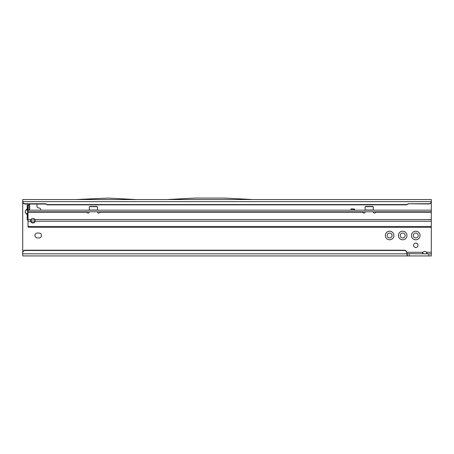 <?xml version="1.0" encoding="UTF-8"?>
<svg xmlns="http://www.w3.org/2000/svg" width="454" height="454" viewBox="0 0 454 454"><rect width="100%" height="100%" fill="white"/><g stroke="black" fill="none" stroke-linecap="round" stroke-linejoin="round"><path stroke-width="0.68" d="M27.246 214.691L25.918 213.59L25.101 211.802L25.969 210.066L25.174 211.802L25.969 213.533L27.603 214.907L27.195 214.748L27.195 219.974L28.012 219.974M27.575 214.85L27.603 210.009M398.408 235.501A4.29 4.29 0 0 1 402.698 231.211A4.29 4.29 0 0 1 406.988 235.501A4.29 4.29 0 0 1 402.698 239.791A4.29 4.29 0 0 1 398.408 235.501M405.15 235.501A2.452 2.452 0 0 0 402.698 233.05A2.452 2.452 0 0 0 400.246 235.501A2.452 2.452 0 0 0 402.698 237.953A2.452 2.452 0 0 0 405.15 235.501M411.483 235.501A4.29 4.29 0 0 1 415.773 231.211A4.29 4.29 0 0 1 420.064 235.501A4.29 4.29 0 0 1 415.773 239.791A4.29 4.29 0 0 1 411.483 235.501M418.225 235.501A2.452 2.452 0 0 0 415.773 233.05A2.452 2.452 0 0 0 413.322 235.501A2.452 2.452 0 0 0 415.773 237.953A2.452 2.452 0 0 0 418.225 235.501M385.332 235.501A4.29 4.29 0 0 1 389.623 231.211A4.29 4.29 0 0 1 393.913 235.501A4.29 4.29 0 0 1 389.623 239.791A4.29 4.29 0 0 1 385.332 235.501M392.074 235.501A2.452 2.452 0 0 0 389.623 233.05A2.452 2.452 0 0 0 387.171 235.501A2.452 2.452 0 0 0 389.623 237.953A2.452 2.452 0 0 0 392.074 235.501M34.958 235.501A2.452 2.452 0 0 0 37.41 237.953L39.044 237.953A2.452 2.452 0 0 0 41.496 235.501A2.452 2.452 0 0 0 39.044 233.05L37.41 233.05A2.452 2.452 0 0 0 34.958 235.501M417.981 245.308A2.208 2.208 0 0 0 415.773 243.1A2.208 2.208 0 0 0 413.566 245.308A2.208 2.208 0 0 0 415.773 247.509A2.208 2.208 0 0 0 417.981 245.308M431.3 201.587L431.3 210.168L28.012 210.168L28.012 226.484L431.3 226.484L431.3 253.888L406.784 253.633M425.648 253.888L427.22 253.236L426.59 252.254A2.452 2.452 0 0 0 422.935 252.254L422.413 253.57M75.892 199.544L22.7 199.544L22.728 252.254M25.918 210.009L27.195 208.851L27.195 204.045L27.195 206.082L27.603 206.082L27.603 217.523L27.195 217.523L27.195 219.974M40.678 210.168L40.678 209.39A1.226 1.226 0 0 0 39.77 208.21L37.909 207.711A1.226 1.226 0 0 1 37.001 206.525L37.001 204.856A1.226 1.226 0 0 0 36.695 204.045M30.849 219.974L34.986 219.974M354.495 210.168A0.783 0.783 0 0 0 353.723 209.237L350.885 209.237L350.97 208.942L353.723 208.942A1.084 1.084 0 0 1 354.795 210.168M27.246 208.908L25.969 210.066L27.575 210.066L27.575 208.749M431.3 253.888L431.3 255.931L22.7 255.931L22.7 252.634A2.452 2.429 0 0 1 25.152 250.211L404.332 250.211A2.452 2.429 180 0 1 406.784 252.634L406.784 252.923A2.452 2.429 180 0 0 404.332 250.494L404.332 250.211M406.756 252.254L422.935 252.254L422.311 253.23L423.877 253.888M22.7 201.837L22.723 201.65A2.452 2.429 0 0 0 25.152 203.761L45.803 203.761L47.216 204.567L406.784 204.567L408.197 203.761L428.848 203.977C430.176 203.852 430.994 203.137 431.289 201.826L431.3 199.544L252.668 199.544M408.197 203.761L428.848 203.761A2.452 2.429 0 0 0 431.277 201.65L22.723 201.65L22.7 201.054M406.784 204.567L408.197 204.045M47.216 204.567L47.216 204.856L406.784 204.856M45.803 203.761L47.216 204.856M22.723 201.939A2.452 2.429 0 0 0 25.152 204.045L45.803 204.045M166.953 199.544L252.725 199.544L224.599 198.069L195.078 198.069L166.953 199.544M136.268 199.578L75.835 199.544L108.148 198.069L136.268 199.578M136.217 199.544L167.01 199.544M427.106 253.57L426.59 252.254L431.3 252.254M22.7 253.82L406.784 253.82L407.295 255.931L407.295 253.888M25.152 250.211L25.152 250.494A2.452 2.429 180 0 0 22.7 252.923M25.152 250.494L404.332 250.494M406.784 253.82L406.784 252.923M28.012 217.523L27.603 217.523L28.012 218.011M29.646 204.135L29.646 210.168M29.113 206.082L27.603 206.082L27.944 205.673L29.646 205.957M29.3 204.045L27.944 205.673M25.918 213.59L27.603 213.59M32.915 222.993A2.247 1.816 180 0 0 35.162 221.24L34.867 219.56A2.247 2.247 0 0 0 30.963 219.56L30.668 221.24A2.247 1.816 180 0 0 32.915 222.993M30.668 220.343L31.61 221.694A2.247 1.816 180 0 0 32.915 222.029A2.247 1.816 180 0 0 35.1 220.627M373.279 211.802L373.279 211.848A1.226 1.226 0 0 0 375.674 212.211L375.713 211.729M362.672 211.729L362.712 212.211A1.226 1.226 0 0 0 365.107 211.848L365.107 211.802M97.474 211.802L97.474 211.848A1.226 1.226 0 0 0 99.869 212.211L99.908 211.729M97.474 210.168L97.474 206.882L97.065 206.468L95.839 206.439L89.71 206.468L89.302 206.882L89.302 210.168M97.474 207.058A0.409 0.403 180 0 0 97.065 206.655L89.71 206.655A0.409 0.403 180 0 0 89.302 207.058M362.655 211.802L362.712 212.211L99.869 212.211L99.925 211.802M373.279 210.168L373.279 206.882L372.87 206.468L371.644 206.439L365.515 206.468L365.107 206.882L365.107 210.168M373.279 207.058A0.409 0.403 180 0 0 372.87 206.655L365.515 206.655A0.409 0.403 180 0 0 365.107 207.058M86.867 211.729L86.907 212.211A1.226 1.226 0 0 0 89.302 211.848L89.302 211.802M86.85 211.802L86.907 212.211L28.012 212.211M34.867 219.56L431.3 219.56L431.3 212.211L375.674 212.211L375.73 211.802M431.3 227.329L30.463 227.329L28.012 227.113L28.012 226.484M431.3 226.484L431.3 219.56M28.012 211.802L431.3 211.802L431.3 212.211M431.3 210.168L431.3 211.802M22.7 203.222L23.313 203.222M430.596 203.222L431.3 203.222M25.152 203.761L25.152 204.045M409.236 255.931L409.236 253.888M428.848 255.931L428.848 253.888M28.012 216.297L27.603 216.297M28.012 211.275L27.603 211.275M29.646 210.088L27.603 210.088M29.646 209.589L27.603 209.589M29.646 208.409L27.603 208.409M29.646 207.308L27.603 207.308M97.474 210.071L89.302 210.071M28.012 219.56L30.963 219.56M373.279 210.071L365.107 210.071M35.162 221.24L431.3 221.24M28.012 221.24L30.668 221.24M373.279 210.015L365.107 210.015M97.474 210.015L89.302 210.015"/></g></svg>
